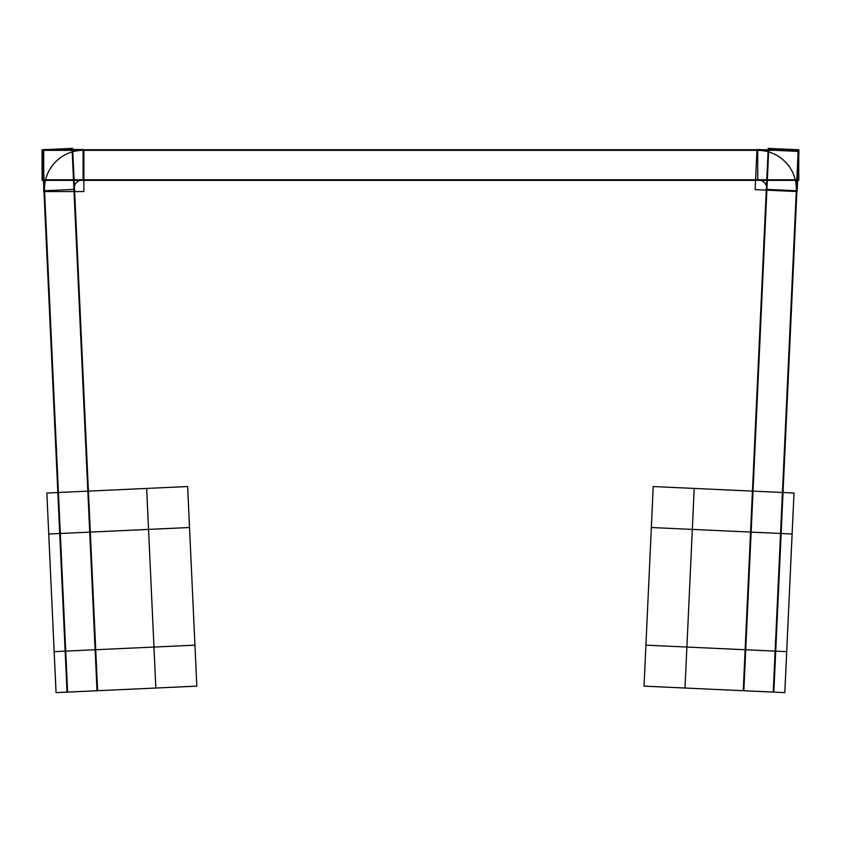 <?xml version="1.0" encoding="UTF-8"?>
<svg xmlns="http://www.w3.org/2000/svg" width="841" height="841" viewBox="0 0 841 841"><rect width="100%" height="100%" fill="white"/><g stroke="black" fill="none" stroke-linecap="round" stroke-linejoin="round"><path stroke-width="1.26" d="M83.112 179.785L83.112 150.339A38.633 38.633 0 0 0 44.531 190.749L73.934 189.393L44.531 190.749M796.332 190.749A38.633 38.633 0 0 0 757.741 150.339L757.741 179.785L757.741 150.339A38.633 38.633 0 0 1 796.332 190.749L766.918 189.393M42.639 149.761L67.616 692.101M72.641 148.373L42.05 149.782L67.028 692.132L97.609 690.724L72.641 148.373M83.89 191.559L83.89 149.53L43.711 149.53L43.711 191.559L83.89 191.559M44.605 191.99A38.633 38.633 0 0 1 84.363 150.36M95.727 649.736L65.135 651.144M72.053 148.405L97.02 690.755M73.955 189.688A9.188 9.188 0 0 1 83.417 179.785M798.771 179.785L42.082 179.785M798.771 180.373L798.771 149.751L42.082 149.751L42.082 180.373L798.771 180.373M798.771 150.339L42.082 150.339M756.49 150.36A38.633 38.633 0 0 1 796.248 191.99M755.123 189.624L797.1 191.559L798.95 151.422L756.974 149.488L755.123 189.624M743.244 690.724L773.836 692.132L798.803 149.782L768.222 148.373L743.244 690.724M773.247 692.101L798.214 149.761M743.833 690.755L768.8 148.405M745.126 649.736L775.717 651.144M757.447 179.785A9.188 9.188 0 0 1 766.897 189.688M87.832 491.133L97.02 690.734M189.519 527.517L48.746 534.003M155.848 688.022L146.66 488.432M54.16 651.649L194.933 645.163M56.053 692.627L46.854 493.026L187.638 486.54L196.826 686.14L56.053 692.627M694.203 488.432L685.005 688.022M792.106 534.003L651.333 527.517M743.833 690.734L753.021 491.133M645.92 645.163L786.692 651.649M644.027 686.14L653.226 486.54L793.999 493.026L784.811 692.627L644.027 686.14"/></g></svg>
